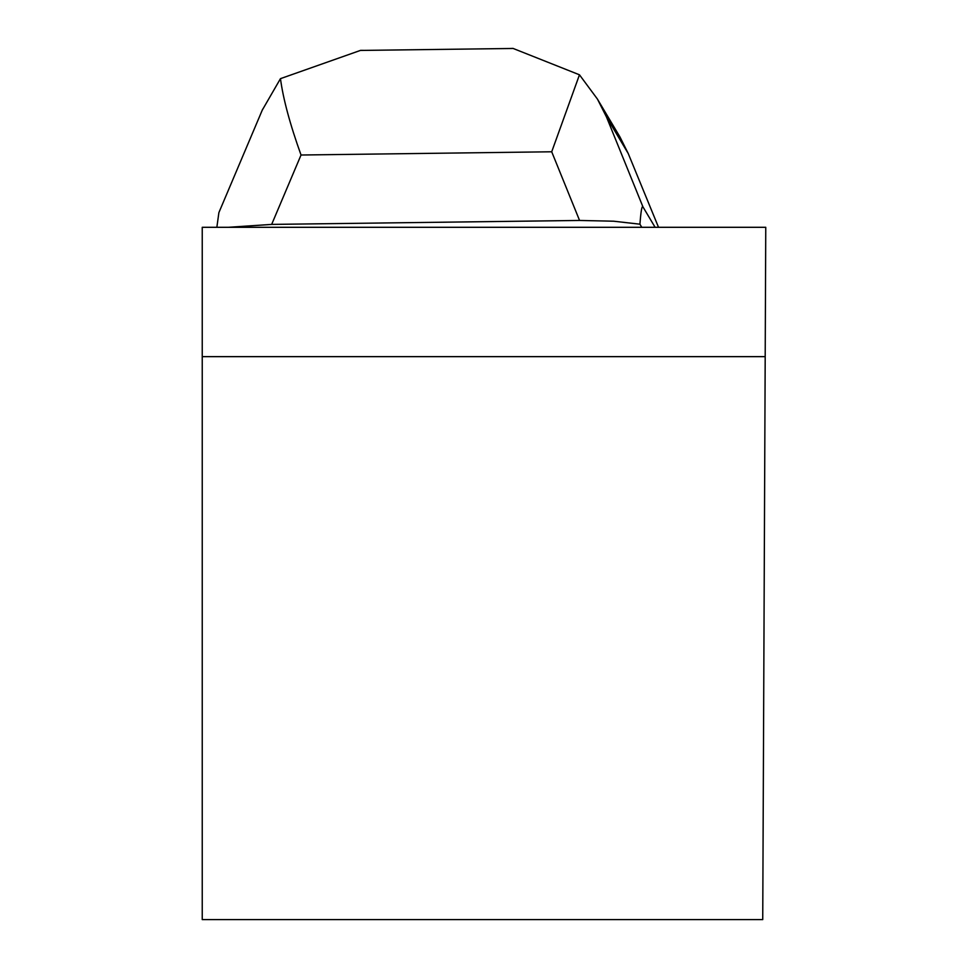 <?xml version="1.0" encoding="UTF-8"?>
<svg xmlns="http://www.w3.org/2000/svg" width="968" height="968" viewBox="0 0 968 968"><rect width="100%" height="100%" fill="white"/><g stroke="black" fill="none" stroke-linecap="round" stroke-linejoin="round"><path stroke-width="1.45" d="M202.239 356.647L202.239 227.298L765.761 227.298L762.736 919.6L202.239 919.6L202.239 356.647L765.192 356.647M364.44 50.384L360.604 50.36L280.466 78.65C283.14 98.797 289.989 124.255 301.036 155.013L271.669 224.407L228.279 227.298M280.466 78.65L262.243 110.17M216.856 227.298L218.889 212.609L262.667 109.178M597.341 98.942L619.956 136.948L628.244 153.549L606.476 116.971L642.946 206.874C641.941 205.349 640.925 211.121 639.921 224.189L641.76 227.298M642.946 206.874L655.106 227.298M639.921 224.189L613.676 221.212L579.566 220.45L551.712 151.782L579.469 74.802L513.004 48.4L509.821 48.509M271.669 224.407L579.566 220.45M628.244 153.549L658.53 227.298M606.476 116.971L597.45 99.099L579.469 74.802M551.712 151.782L301.036 155.013M360.604 50.433L513.016 48.473"/></g></svg>
